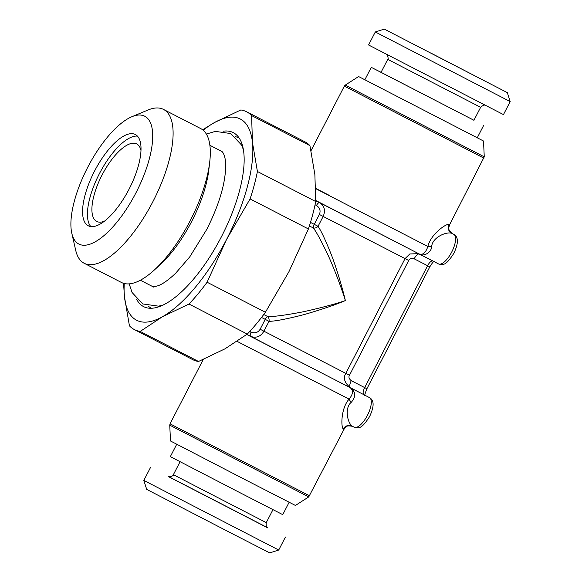 <?xml version="1.0" encoding="UTF-8"?>
<svg xmlns="http://www.w3.org/2000/svg" width="582" height="582" viewBox="0 0 582 582"><rect width="100%" height="100%" fill="white"/><g stroke="black" fill="none" stroke-linecap="round" stroke-linejoin="round"><path stroke-width="0.87" d="M308.736 496.904L295.416 505.46L244.935 479.561L170.497 440.981L169.748 425.166L308.736 496.904L344.18 429.014C346.385 426.693 345.562 425.151 352.554 426.33L352.088 426.097A6.657 6.591 116.5 0 0 343.264 429.036L344.18 429.014M358.599 76.54L483.518 141.019L358.599 76.54L345.272 85.096L484.26 156.834L449.457 225.052L448.918 224.332C445.172 223.888 430.331 235.121 427.865 246.492C425.711 252.799 422.794 255.28 419.113 253.919L315.764 200.492M449.399 224.572A6.657 6.635 -64.1 0 0 452.243 233.528L453.764 234.328C458.565 236.939 458.587 243.276 453.844 253.345C446.656 264.424 443.84 265.647 438.508 263.915L419.113 253.919C422.714 256.968 431.349 253.148 431.699 246.535C432.164 237.747 445.972 231.389 451.719 233.273L453.764 234.328A16.645 6.315 117.3 0 1 451.734 252.021A16.645 6.315 117.3 0 1 438.508 263.915A16.645 6.315 117.3 0 1 438.493 263.908L317.285 201.423M317.314 201.437A3.994 1.513 -62.7 0 0 315.597 202.201M315.815 188.692L427.865 246.492A6.657 2.277 -163.9 0 1 431.699 246.535M448.918 224.332A6.657 6.591 -63.4 0 0 451.719 233.273L453.778 234.335A3.994 3.696 117.6 0 0 453.764 234.328M452.192 233.506L452.221 233.52C446.969 228.34 448.897 228.428 449.457 225.052M343.744 429.269A6.657 6.635 115.9 0 1 352.365 426.242M247.91 333.457A3.994 1.513 -62.7 0 0 248.303 335.145L350.102 387.627C353.521 390.347 353.187 394.181 349.084 399.128C341.183 407.771 340.732 426.49 343.264 429.036M418.625 253.672L409.808 253.956L405.05 258.612L323.163 216.431C325.68 210.538 324.509 205.948 319.656 202.645M419.207 253.97A6.657 2.524 -62.7 0 0 414.166 258.808C411.256 258.066 409.437 258.634 408.709 260.489L405.05 258.612L345.81 373.382C342.951 378.038 344.493 382.832 350.451 387.765L246.783 334.49M319.373 214.467L323.163 216.431L318.063 226.311A3.994 2.546 -33.2 0 1 313.392 228.006C316.688 232.444 321.511 241.377 327.87 254.807C334.374 268.673 342.121 289.909 345.366 300.588C334.737 304.19 320.711 307.922 303.295 311.785C285.624 315.175 273.758 316.761 267.698 316.543A3.994 2.554 -92.1 0 1 269.022 321.322C275.017 321.293 286.7 319.052 304.073 314.593C321.191 309.639 334.956 304.968 345.366 300.588C342.878 289.632 336.563 267.88 330.932 253.694C325.418 239.959 321.126 230.836 318.063 226.311L314.273 224.354L319.373 214.467C320.871 210.757 319.911 207.767 316.484 205.497L315.066 204.762M261.507 317.445L269.022 321.322L263.922 331.202C260.583 336.665 256.153 338.382 250.646 336.352A3.994 1.513 -62.7 0 1 251.133 332.104L249.802 331.413M315.728 201.525A122.504 46.487 117.3 0 1 308.402 228.966L288.956 271.67L265.407 312.265L207.083 282.226L226.529 239.515L250.078 198.928A122.504 46.487 117.3 0 0 257.411 171.486L315.728 201.525L314.877 174.629L309.922 145.616A122.504 46.487 117.3 0 0 304.932 141.826L246.615 111.788A122.504 46.487 117.3 0 1 251.599 115.578L309.922 145.616M250.078 198.928L308.402 228.966M265.407 312.265A122.504 46.487 117.3 0 1 247.314 334.083L224.965 348.836L198.513 361.473A122.504 46.487 117.3 0 1 192.737 359.64L134.42 329.601A122.504 46.487 117.3 0 1 129.43 325.811L124.468 296.798A113.184 42.944 -62.7 0 0 162.538 316.681L188.99 304.044L247.314 334.083M257.411 171.486L252.45 142.474A113.184 42.944 -62.7 0 1 226.529 239.515A113.184 42.944 -62.7 0 1 162.538 316.681L140.189 331.427L198.513 361.473M251.599 115.578L252.45 142.474A113.184 42.944 -62.7 0 0 214.38 122.591L240.839 109.954A122.504 46.487 117.3 0 1 246.615 111.788M140.189 331.427A122.504 46.487 117.3 0 1 134.42 329.601M207.083 282.226A122.504 46.487 117.3 0 1 188.99 304.044M203.191 130.259A113.184 42.944 -62.7 0 1 214.38 122.591L202.601 129.786M124.242 283.521A113.184 42.944 -62.7 0 0 124.468 296.798L123.551 283.325M136.574 299.17A97.871 37.139 -62.7 0 0 143.572 306.605A97.871 37.139 -62.7 0 0 147.544 307.98A97.871 37.139 -62.7 0 0 221.473 236.641A97.871 37.139 -62.7 0 0 236.634 135.024A97.871 37.139 -62.7 0 0 233.346 132.667A97.871 37.139 -62.7 0 0 223.095 131.205M239.173 138.08A95.732 36.324 117.3 0 0 238.94 137.956A95.732 36.324 -62.7 0 0 235.252 136.646M148.061 305.914A95.732 36.324 -62.7 0 0 151.124 308.089A95.732 36.324 117.3 0 0 151.502 308.271M153.924 270.368L159.861 264.999A75.9 28.802 -62.7 0 0 208.785 170.017L209.716 162.058A86.551 32.839 117.3 0 1 153.924 270.368A86.551 32.839 117.3 0 1 121.449 282.474A86.551 32.839 117.3 0 1 121.383 282.445M200.652 128.557A86.551 32.839 117.3 0 1 200.717 128.586A86.551 32.839 117.3 0 1 200.775 128.622A86.551 32.839 117.3 0 1 209.716 162.058M71.819 233.317A71.906 27.281 117.3 0 1 87.54 167.652A71.906 27.281 117.3 0 1 131.881 116.72A71.906 27.281 117.3 0 1 144.773 116.247A71.906 27.281 117.3 0 1 135.977 192.773A71.906 27.281 117.3 0 1 78.817 244.04A71.906 27.281 117.3 0 1 71.819 233.317L75.718 250.355A86.551 32.839 117.3 0 0 84.143 263.26A86.551 32.839 -62.7 0 0 84.208 263.29A86.551 32.839 -62.7 0 0 152.993 201.474A86.551 32.839 -62.7 0 0 163.542 109.438A86.551 32.839 117.3 0 0 163.477 109.409L200.717 128.586M131.881 116.72L148.017 110.005A86.551 32.839 117.3 0 1 163.477 109.409M135.344 134.522A51.34 19.482 117.3 0 1 129.066 189.165A51.34 19.482 117.3 0 1 88.246 225.765A51.34 19.482 -62.7 0 1 88.137 225.707A51.34 19.482 -62.7 0 1 94.473 171.224A51.34 19.482 -62.7 0 1 135.162 134.427A51.34 19.482 -62.7 0 1 135.344 134.522M90.814 226.573A51.463 19.526 117.3 0 1 99.362 173.742A51.463 19.526 117.3 0 1 137.41 136.108M140.96 150.396A43.606 16.551 -62.7 0 0 136.748 143.943A43.606 16.551 -62.7 0 0 102.054 175.022A43.606 16.551 -62.7 0 0 96.721 221.436A43.606 16.551 -62.7 0 0 96.808 221.48A43.606 16.551 -62.7 0 0 104.513 221.16M231.512 533.308L146.693 489.382L143.827 480.412L278.72 550.034L269.75 552.9L231.512 533.308M168.845 476.731L267.233 527.51M473.937 120.278L381.05 72.335M364.841 79.799L371.265 67.345L473.944 120.263M371.265 67.345L381.057 72.321M503.466 114.603L368.573 44.981L375.295 31.966L510.181 101.588L503.466 114.603M507.322 92.618L384.266 29.1L507.322 92.618L510.181 101.588M430.615 52.933L485.89 81.553L430.615 52.933M432.644 260.889A6.657 2.524 -62.7 0 0 427.603 265.727L364.696 387.605A6.657 2.524 -62.7 0 0 363.888 394.691L350.102 387.627C355.798 391.664 356.213 396.524 351.346 402.213C344.384 407.713 347.359 422.772 352.168 426.14L354.212 427.195A16.645 6.315 117.3 0 1 354.212 427.195A16.645 6.315 117.3 0 0 367.453 415.308A16.645 6.315 117.3 0 0 369.483 397.615A3.994 3.696 117.6 0 0 369.483 397.615C374.284 400.227 374.306 406.563 369.563 416.632C362.375 427.719 359.567 428.934 354.227 427.203L352.088 426.097M237.136 341.387L349.084 399.128A6.657 2.255 -141.5 0 0 351.346 402.213M289.13 502.281L282.75 514.655L237.354 491.361L170.337 456.637L176.724 444.262M169.748 425.166L170.046 423.82L309.668 495.886M483.969 158.18L344.348 86.114L311.028 150.665M315.808 188.444L329.776 195.632M319.569 202.609A3.994 1.513 -62.7 0 0 316.484 205.497M434.361 261.187C434.536 261.493 434.027 259.914 429.807 266.862L414.166 258.808M429.807 266.862L366.907 388.732L351.266 380.679C349.542 384.346 349.273 386.71 350.451 387.765L363.888 394.691A3.994 3.696 117.6 0 0 363.888 394.691L369.497 397.622M309.384 225.94L313.392 228.006A3.994 1.513 117.3 0 1 314.273 224.354L310.482 222.397M263.748 314.506L267.698 316.543A3.994 1.513 -62.7 0 0 265.232 319.365L260.132 329.245C257.986 332.62 254.989 333.573 251.133 332.104M408.709 260.489L349.476 375.266C348.407 377.012 349.004 378.817 351.266 380.679M260.132 329.245L349.476 375.266M267.749 527.881L168.249 476.52M272.951 509.679L266.265 522.629L173.385 474.686C174.098 476.091 167.689 477.487 168.205 476.505L168.205 476.505M380.999 72.43L387.743 59.371L480.63 107.314C483.06 105.175 484.784 104.571 485.803 105.495M170.046 423.82L203.256 359.472M366.907 388.732C365.052 393.447 364.39 395.789 364.914 395.767M153.706 287.108L140.357 280.233M221.575 151.313L209.869 145.282M84.208 263.29L121.449 282.474M285.435 537.019L278.72 550.034M150.549 467.397L143.827 480.412M266.265 522.629C265.93 525.852 266.44 527.605 267.785 527.903M180.064 461.737L173.385 474.686M483.518 141.019L484.26 156.834M345.272 85.096L344.348 86.114M477.247 137.818L483.671 125.363M473.886 120.372L480.63 107.314M386.23 54.097L387.234 54.948C388.274 57.771 388.449 59.248 387.743 59.371M384.266 29.1L375.295 31.959M163.186 305.041L158.537 306.161L142.801 303.957L132.078 292.506L129.182 283.87M221.589 151.32C222.44 151.662 223.328 153.015 224.237 155.387C225.234 158.093 225.714 162.116 225.663 167.441C225.045 184.821 218.767 205.439 206.836 229.286L189.805 256.808L175.626 273.271C167.914 280.531 161.694 284.787 156.965 286.053C153.517 286.693 151.887 286.759 152.062 286.264M230.719 133.562L215.325 131.372L206.348 134.078M230.836 133.62L241.515 144.991L243.32 149.472"/></g></svg>
